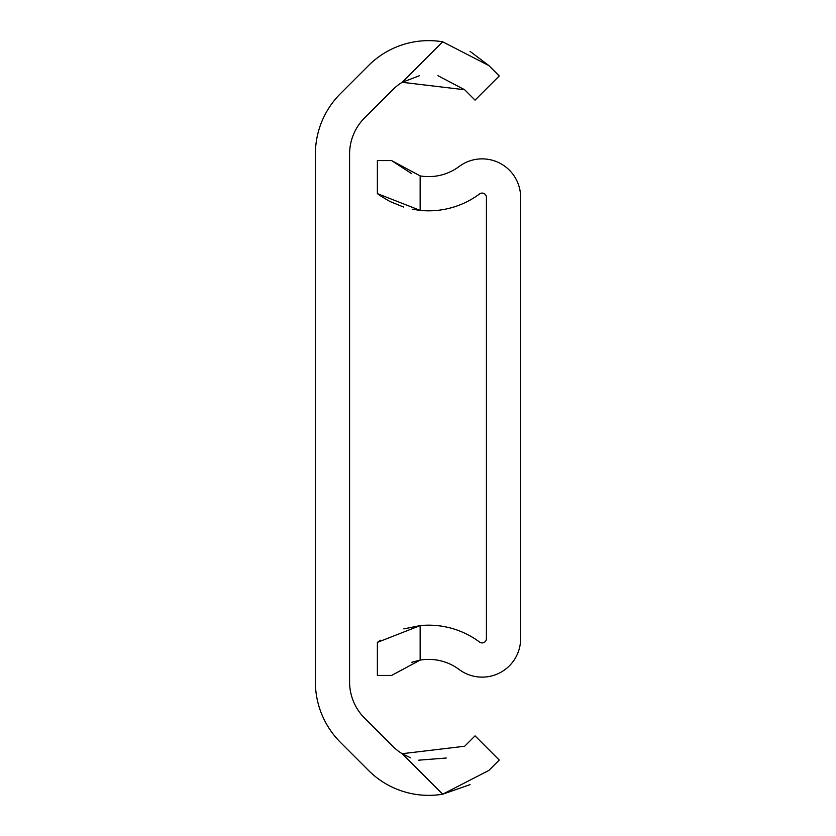 <?xml version="1.0" encoding="UTF-8"?>
<svg xmlns="http://www.w3.org/2000/svg" width="836" height="836" viewBox="0 0 836 836"><rect width="100%" height="100%" fill="white"/><g stroke="black" fill="none" stroke-linecap="round" stroke-linejoin="round"><path stroke-width="1.25" d="M410.56 757.813L402.189 753.706A50.881 50.881 0 0 1 392.711 746.245L364.611 718.155A51.309 51.309 0 0 1 349.584 681.862L349.584 154.137A51.309 51.309 0 0 1 364.611 117.845L392.711 89.755A50.881 50.881 0 0 1 402.189 82.294L419.547 75.679M442.683 41.8L488.861 65.563L499.249 75.951L475.057 100.142L464.67 89.755L402.189 82.294L442.683 41.8A85.094 85.094 0 0 0 368.519 65.563L340.419 93.663A85.523 85.523 0 0 0 315.371 154.137L315.371 681.862A85.523 85.523 0 0 0 340.419 742.337L368.519 770.437A85.094 85.094 0 0 0 442.683 794.2L402.189 753.706L464.67 746.245L475.057 735.858L499.249 760.049L488.861 770.437L442.683 794.2L470.041 784.638M446.246 758.022L418.763 760.175M488.861 65.563L470.041 51.362M437.939 75.7L464.67 89.755M411.688 662.311L420.142 660.106A50.881 50.881 0 0 1 459.121 669.49A38.487 38.487 0 0 0 520.629 638.641L520.629 197.359A38.487 38.487 0 0 0 459.121 166.51A50.881 50.881 0 0 1 420.142 175.894L420.142 210.4A85.094 85.094 0 0 0 479.582 193.931A4.274 4.274 0 0 1 486.416 197.359L486.416 638.641A4.274 4.274 0 0 1 479.582 642.069A85.094 85.094 0 0 0 420.142 625.6L403.788 628.902M420.142 660.106L391.614 675.415L377.381 675.415L377.381 642.382L420.142 625.6L420.142 660.106M380.338 640.24L377.381 642.382M412.19 209.209L420.142 210.4L377.381 193.618L379.607 195.248M380.777 196.052L389.701 201.371M390.015 201.528L403.537 207.025M377.381 193.618L377.381 160.585L391.614 160.585L420.142 175.894M411.688 173.689L391.614 160.585"/></g></svg>

